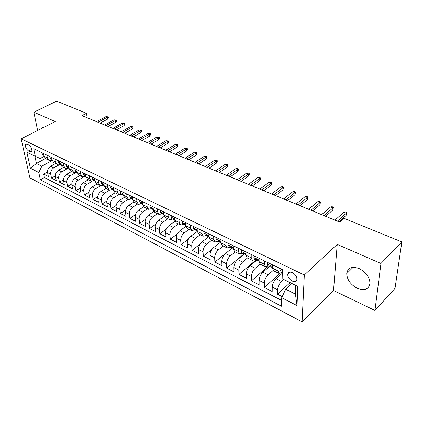 <?xml version="1.0" encoding="UTF-8"?>
<svg xmlns="http://www.w3.org/2000/svg" width="423" height="423" viewBox="0 0 423 423"><rect width="100%" height="100%" fill="white"/><g stroke="black" fill="none" stroke-linecap="round" stroke-linejoin="round"><path stroke-width="0.63" d="M359.259 268.616C351.92 266.035 347.743 267.711 346.728 273.644C347.056 279.725 350.54 284.589 357.181 288.248C364.763 291.072 369.03 289.3 369.977 282.929C369.401 276.854 365.826 272.084 359.259 268.616M44.198 127.18L41.888 128.349M292.441 272.655C289.713 271.577 288.137 272.174 287.719 274.458C287.836 277.15 289.311 279.333 292.15 281.004C294.921 282.13 296.512 281.512 296.925 279.159C296.766 276.462 295.27 274.294 292.441 272.655M374.931 310.466L380.964 263.471L337.231 244.409L333.53 290.501L374.931 310.466L395.019 288.349L401.85 241.919L343.91 218.289L339.674 222.091L81.967 115.616L86.466 113.301L56.656 101.145L33.835 112.185L37.626 130.506M333.53 290.501L302.08 321.855L29.89 177.845L21.15 138.834L304.311 275.008L302.08 321.855M55.55 163.542L50.612 166.265C48.301 167.831 47.286 169.956 47.577 172.642L48.359 176.465L43.701 174.07L47.487 171.96M60.394 164.166L53.774 167.841C51.458 169.417 50.443 171.553 50.723 174.244L51.5 178.078L55.402 175.868M51.5 178.078L56.259 180.521L55.492 176.677C55.223 173.969 56.243 171.823 58.564 170.231L63.508 167.455M71.64 171.452L66.686 174.281C64.359 175.899 63.328 178.072 63.582 180.795L64.322 184.666L59.463 182.17L63.498 179.849M79.947 175.54L74.982 178.421C72.656 180.066 71.609 182.26 71.847 185.01L72.566 188.907L67.601 186.353L71.773 183.91M88.433 179.712L83.463 182.651C81.131 184.322 80.074 186.543 80.296 189.314L80.989 193.237L75.913 190.625L80.238 188.055M97.11 183.979L92.135 186.977C89.798 188.679 88.73 190.926 88.936 193.713L89.602 197.663L84.415 194.992L88.899 192.275M105.983 188.346L101.002 191.397C98.659 193.131 97.581 195.405 97.766 198.213L98.411 202.189L93.102 199.46L97.761 196.584M115.056 192.803L110.075 195.923C107.728 197.689 106.633 199.984 106.802 202.813L107.416 206.815L101.985 204.029L106.839 200.978M124.373 197.351L119.355 200.55C117.002 202.347 115.902 204.669 116.045 207.524L116.626 211.553L111.075 208.698L116.135 205.456M133.938 201.977L128.851 205.287C126.493 207.117 125.382 209.47 125.504 212.341L126.054 216.402L120.375 213.478L125.663 210.02M143.767 206.683L138.57 210.136C136.217 211.997 135.085 214.382 135.191 217.274L135.709 221.361L129.887 218.368L135.434 214.673M153.877 211.468L148.526 215.101C146.168 216.999 145.026 219.41 145.105 222.324L145.586 226.437L139.632 223.376L145.459 219.41M164.267 216.338L158.72 220.182C156.362 222.123 155.209 224.56 155.262 227.5L155.706 231.64L149.605 228.505L155.754 224.227M174.958 221.287L169.168 225.396C166.805 227.368 165.642 229.837 165.668 232.798L166.075 236.97L159.825 233.755L166.329 229.129M185.967 226.31L179.87 230.736C177.512 232.75 176.333 235.246 176.333 238.234L176.698 242.432L170.289 239.138L177.211 234.104M197.308 231.407L190.847 236.208C188.489 238.26 187.294 240.793 187.267 243.801L187.585 248.026L181.018 244.653L188.425 239.143M208.788 236.732L202.099 241.819C199.741 243.918 198.535 246.482 198.477 249.512L198.752 253.768L192.021 250.305L200.01 244.214M220.457 242.263L213.647 247.577C211.289 249.718 210.067 252.314 209.977 255.37L210.205 259.653L203.299 256.1L212.05 249.263M232.206 248.111L225.491 253.488C223.138 255.672 221.901 258.305 221.779 261.382L221.953 265.692L214.868 262.049L224.925 253.99M244.235 254.133L237.652 259.553C235.304 261.784 234.051 264.454 233.893 267.553L234.014 271.894L226.739 268.15L243.955 254.001M256.692 260.235L250.141 265.776C247.799 268.06 246.53 270.762 246.334 273.893L246.398 278.255L238.926 274.416L256.079 259.934M269.488 266.495L262.969 272.174C260.631 274.506 259.347 277.25 259.109 280.401L259.114 284.795L251.442 280.851L268.515 266.019M282.289 273.242L276.145 278.746C273.818 281.131 272.518 283.912 272.243 287.09L272.185 291.51L264.301 287.46L279.894 273.517M28.553 150.974L30.25 151.809L31.73 151.661C32.317 149.303 31.334 147.098 28.775 145.057L27.072 144.232L25.634 144.375C25.026 146.718 26.004 148.917 28.553 150.974L31.831 149.261M45.504 158.546L36.436 163.447L41.824 166.17L38.789 172.531L40.349 179.823L281.501 306.236L281.707 297.723L297.025 305.618L297.813 286.434L282.157 278.678L282.374 269.631L33.687 148.722L35.321 156.346L40.222 158.519L44.225 156.367M38.789 172.531L30.387 168.201L26.829 152.137L35.321 156.346M283.706 279.444L281.522 281.427L276.145 278.746M273.121 270.445L268.193 274.781L262.969 272.174M260.108 264.142L255.228 268.314L250.141 265.776M247.508 257.945L242.606 262.022L237.652 259.553M235.236 251.912L230.318 255.894L225.491 253.488M223.281 246.033L218.347 249.924L213.647 247.577M211.632 240.301L206.683 244.103L202.099 241.819M200.275 234.717L195.315 238.435L190.847 236.208M189.197 229.271L184.227 232.904L179.87 230.736M178.395 223.957L173.419 227.516L169.168 225.396M167.852 218.77L162.871 222.255L158.72 220.182M157.557 213.71L152.576 217.121L148.526 215.101M147.511 208.766L142.525 212.108L138.57 210.136M137.697 203.939L132.711 207.212L128.851 205.287M128.111 199.228L123.125 202.432L119.355 200.55M118.747 194.617L113.761 197.758L110.075 195.923M109.589 190.117L104.608 193.195L101.002 191.397M100.674 185.692L95.661 188.732L92.135 186.977M92.008 181.335L86.911 184.37L83.463 182.651M83.59 177.041L78.355 180.103L74.982 178.421M75.447 172.785L69.98 175.926L66.686 174.281M67.691 168.507L61.79 171.844L58.564 170.231M43.701 174.07L44.431 177.533L281.639 300.462M281.522 281.427C279.196 283.838 277.89 286.63 277.594 289.818L277.509 294.249L282.204 296.66M264.301 287.46L264.322 283.056C264.571 279.894 265.861 277.134 268.193 274.781M251.442 280.851L251.405 276.473C251.611 273.337 252.891 270.62 255.228 268.314M238.926 274.416L238.831 270.07C239 266.955 240.264 264.275 242.606 262.022M226.739 268.15L226.585 263.83C226.723 260.742 227.965 258.099 230.318 255.894M214.868 262.049L214.662 257.755C214.762 254.694 215.994 252.082 218.347 249.924M203.299 256.1L203.04 251.838C203.114 248.798 204.325 246.218 206.683 244.103M192.021 250.305L191.714 246.07C191.756 243.051 192.957 240.507 195.315 238.435M181.018 244.653L180.674 240.444C180.684 237.451 181.869 234.939 184.227 232.904M170.289 239.138L169.903 234.955C169.887 231.984 171.056 229.504 173.419 227.516M159.825 233.755L159.397 229.604C159.349 226.654 160.507 224.206 162.871 222.255M149.605 228.505L149.139 224.38C149.07 221.456 150.213 219.035 152.576 217.121M139.632 223.376L139.13 219.283C139.035 216.375 140.166 213.985 142.525 212.108M129.887 218.368L129.353 214.302C129.237 211.421 130.358 209.057 132.711 207.212M120.375 213.478L119.804 209.438C119.667 206.577 120.772 204.24 123.125 202.432M111.075 208.698L110.477 204.684C110.313 201.845 111.408 199.54 113.761 197.758M101.985 204.029L101.356 200.042C101.176 197.224 102.26 194.94 104.608 193.195M93.102 199.46L92.447 195.5C92.246 192.703 93.319 190.445 95.661 188.732M84.415 194.992L83.728 191.059C83.511 188.283 84.574 186.057 86.911 184.37M75.913 190.625L75.204 186.717C74.971 183.963 76.024 181.758 78.355 180.103M67.601 186.353L66.866 182.472C66.617 179.738 67.654 177.554 69.98 175.926M59.463 182.17L58.707 178.316C58.443 175.598 59.469 173.441 61.79 171.844M46.837 155.114L47.418 157.985L49.084 160.359L52.214 160.174M43.648 153.565L44.241 156.425L45.906 158.799L49.084 160.359M51.675 157.462L52.246 160.349L53.901 162.728L57.147 164.325L55.498 161.94L54.932 159.048M59.87 161.449L60.431 164.357L62.07 166.747L65.385 168.375L63.751 165.985L63.201 163.072M68.256 165.525L68.796 168.454L70.419 170.85L73.808 172.521L72.196 170.115L71.661 167.18M76.827 169.692L77.346 172.642L78.953 175.048L82.422 176.756L80.825 174.345L80.312 171.389M85.594 173.953L86.096 176.925L87.683 179.341L91.231 181.086L89.65 178.665L89.158 175.688M94.562 178.316L95.043 181.308L96.613 183.735L100.24 185.517L98.681 183.09L98.21 180.087M103.741 182.778L104.201 185.792L105.745 188.23L109.462 190.054L107.923 187.611L107.474 184.592M113.137 187.347L113.57 190.382L115.098 192.825L118.9 194.696L117.383 192.248L116.954 189.203M122.755 192.021L123.167 195.077L124.669 197.53L128.56 199.445L127.069 196.991L126.667 193.924M132.605 196.811L132.996 199.889L134.466 202.353L138.453 204.314L136.989 201.85L136.613 198.762M142.699 201.718L143.059 204.822L144.507 207.291L148.589 209.3L147.156 206.826L146.802 203.717M153.041 206.747L153.375 209.871L154.792 212.346L158.979 214.408L157.573 211.928L157.25 208.793M163.643 211.902L163.944 215.048L165.335 217.533L169.623 219.643L168.248 217.158L167.957 214.001M174.514 217.189L174.784 220.357L176.137 222.847L180.536 225.01L179.199 222.519L178.94 219.341M185.66 222.609L185.903 225.803L187.22 228.298L191.735 230.514L190.429 228.018L190.202 224.819M197.102 228.171L197.308 231.386L198.593 233.887L203.22 236.166L201.956 233.66L201.76 230.44M208.846 233.882L209.015 237.118L210.257 239.624L215.011 241.961L213.784 239.455L213.631 236.208M220.901 239.741L221.033 243.003L222.234 245.514L227.114 247.915L225.93 245.403L225.813 242.13M233.285 245.763L233.38 249.047L234.532 251.563L239.545 254.027L238.408 251.511L238.334 248.216M246.012 251.949L246.059 255.259L247.164 257.776L252.314 260.309L251.23 257.792L251.199 254.472M259.088 258.31L259.093 261.641L260.145 264.164L265.438 266.765L264.407 264.243L264.423 260.901M272.534 264.846L272.491 268.203L273.491 270.725L278.937 273.401L277.959 270.879L278.022 267.516M52.272 160.46L41.824 166.17M380.964 263.471L401.85 241.919M337.231 244.409L304.311 275.008M21.15 138.834L55.328 121.554L33.835 112.185M87.18 117.768L86.466 113.301M34.86 156.119L36.436 163.447L30.387 168.201M291.875 283.489L285.684 289.216L295.418 294.122L295.756 285.414M44.431 177.533L40.349 179.823M277.509 294.249L290.13 282.627M60.299 164.108L57.147 164.325M68.537 168.137L65.385 168.375M76.954 172.261L73.808 172.521M85.562 176.47L82.422 176.756M94.366 180.78L91.231 181.086M103.371 185.189L100.24 185.517M112.581 189.694L109.462 190.054M122.009 194.31L118.9 194.696M131.659 199.037L128.56 199.445M141.541 203.87L138.453 204.314M151.667 208.825L148.589 209.3M162.035 213.901L158.979 214.408M172.663 219.103L169.623 219.643M183.561 224.439L180.536 225.01M194.739 229.906L191.735 230.514M206.202 235.521L203.22 236.166M217.961 241.279L215.011 241.961M230.038 247.185L227.114 247.915M242.437 253.255L239.545 254.027M255.175 259.489L252.314 260.309M268.267 265.898L265.438 266.765M281.707 297.723L285.684 289.216M281.723 272.486L278.937 273.401M297.025 305.618L295.418 294.122M42.337 152.925L42.094 154.221L43.188 155.733L44.198 156.224M44.008 155.299L44.166 156.082M100.103 123.109L107.696 119.059L107.431 117.176L97.951 122.221M105.999 116.6L108.288 116.875L107.431 117.176L105.999 116.6L96.513 121.623M108.288 116.875L108.436 117.917L107.696 119.059M50.268 156.78L50.004 158.08L51.093 159.603L52.203 160.148M52.018 159.207L51.812 159.571L52.188 160.047M108.166 126.44L115.765 122.316L115.511 120.428L106.02 125.552M114.046 119.836L116.362 120.111L115.511 120.428L114.046 119.836L104.555 124.949M116.362 120.111L116.499 121.163L115.765 122.316M58.379 160.724L58.088 162.025L59.167 163.553L60.389 164.15M60.209 163.204L59.923 163.537L60.378 164.087M116.394 129.84L123.997 125.647L123.754 123.738L114.258 128.957M122.258 123.141L124.595 123.416L123.754 123.738L122.258 123.141L112.767 128.338M124.595 123.416L124.727 124.473L123.997 125.647M66.66 164.753L66.353 166.059L67.421 167.593L68.759 168.248M68.584 167.302L68.166 167.275L68.219 167.593L68.748 168.211M124.796 133.308L132.394 129.041L132.166 127.122L122.67 132.431M130.644 126.509L132.996 126.784L132.166 127.122L130.644 126.509L121.142 131.802M132.996 126.784L133.123 127.852L132.394 129.041M75.13 168.867L74.797 170.183L75.854 171.722L77.314 172.436L76.695 171.738L76.642 171.426L77.145 171.5M133.367 136.851L140.97 132.505L140.759 130.575L131.257 135.979M139.199 129.946L141.578 130.226L140.759 130.575L139.199 129.946L129.697 135.334M141.578 130.226L141.694 131.299L140.97 132.505M83.791 173.081L83.431 174.398L84.484 175.942L86.059 176.714L85.361 175.973L85.314 175.672L85.906 175.809M142.123 140.473L149.726 136.047L149.525 134.102L140.029 139.606M147.934 133.457L150.334 133.742L149.525 134.102L147.934 133.457L138.437 138.945M150.334 133.742L150.445 134.821L149.726 136.047M92.653 177.385L92.267 178.712L93.303 180.261L95.011 181.097M94.868 180.224L94.181 180.013L95.001 181.092M151.069 144.164L158.667 139.659L158.482 137.697L148.986 143.307M156.854 137.047L159.281 137.327L158.482 137.697L156.854 137.047L147.363 142.636M159.281 137.327L159.381 138.416L158.667 139.659M101.716 181.795L101.303 183.122L102.324 184.677L104.169 185.575M104.042 184.751L103.254 184.46L104.063 185.528M160.206 147.939L167.804 143.349L167.63 141.377L158.144 147.088M165.969 140.711L168.417 140.996L167.63 141.377L165.969 140.711L156.478 146.4M168.417 140.996L168.513 142.091L167.804 143.349M110.99 186.305L110.551 187.632L111.561 189.197L113.538 190.154M113.433 189.398L112.534 189.007L113.338 190.064M169.549 151.799L177.131 147.125L176.978 145.131L167.497 150.953M175.281 144.449L176.809 144.359L177.75 144.74L176.978 145.131L175.281 144.449L165.8 150.25M177.75 144.74L177.84 145.84L177.131 147.125M120.481 190.921L120.016 192.254L121.01 193.824L123.135 194.829M123.045 194.173L122.036 193.66L122.829 194.712M179.093 155.743L186.67 150.979L186.532 148.975L177.063 154.903M184.793 148.277L186.326 148.177L187.289 148.563L186.532 148.975L184.793 148.277L175.323 154.189M187.289 148.563L187.368 149.679L186.67 150.979M130.205 195.643L129.708 196.986L130.681 198.556L132.959 199.608M132.891 199.085L131.764 198.429L132.547 199.471M188.848 159.778L196.415 154.918L196.293 152.899L186.839 158.942M194.522 152.185L196.055 152.079L197.039 152.476L196.293 152.899L194.522 152.185L185.063 158.213M197.039 152.476L197.107 153.597L196.415 154.918M140.161 200.486L139.627 201.829L140.589 203.405L143.022 204.494M142.979 204.15L141.726 203.31L142.498 204.341M198.831 163.897L206.382 158.942L206.281 156.912L196.838 163.077M204.468 156.182L206.001 156.071L207.011 156.478L206.281 156.912L204.468 156.182L195.024 162.326M207.011 156.478L207.069 157.605L206.382 158.942M150.361 205.446L149.795 206.794L150.736 208.375L153.332 209.485M153.316 209.343L151.936 208.312L152.692 209.332M209.036 168.116L216.576 163.066L216.491 161.015L207.069 167.302M214.635 160.269L216.174 160.153L217.205 160.566L216.491 161.015L214.635 160.269L205.213 166.535M217.205 160.566L217.253 161.702L216.576 163.066M160.814 210.527L160.217 211.875L161.137 213.462L163.881 214.593M163.907 214.625L162.395 213.441L163.141 214.445M219.484 172.431L227.003 167.275L226.934 165.213L217.538 171.627M225.036 164.452L226.58 164.325L227.632 164.748L226.934 165.213L225.036 164.452L215.64 170.844M227.632 164.748L227.669 165.895L227.003 167.275M171.526 215.735L170.892 217.089L171.796 218.68L174.614 219.823M174.757 220.013L173.118 218.696L173.853 219.685M230.175 176.851L237.668 171.59L237.626 169.512L228.256 176.058M235.68 168.729L237.224 168.597L238.302 169.031L237.626 169.512L235.68 168.729L226.31 175.254M238.302 169.031L238.329 170.183L237.668 171.59M182.514 221.081L181.842 222.435L182.725 224.026L185.618 225.189M185.882 225.512L184.116 224.084L184.83 225.062M241.115 181.372L248.587 176.005L248.565 173.911L239.228 180.589M246.577 173.107L248.121 172.97L249.226 173.409L248.565 173.911L246.577 173.107L237.234 179.764M249.226 173.409L249.237 174.572L248.587 176.005M193.787 226.559L193.073 227.918L193.93 229.515L196.906 230.688M197.292 231.138L196.795 230.461C196.277 229.562 195.812 229.277 195.394 229.615L196.092 230.572M252.32 185.998L259.764 180.521L259.764 178.411L250.464 185.232M257.729 177.591L259.273 177.443L260.404 177.898L259.764 178.411L257.729 177.591L248.417 184.386M260.404 177.898L260.404 179.066L259.764 180.521M205.351 232.185L204.6 233.544L205.43 235.14L208.491 236.33M209.004 236.891L208.402 236.134C207.867 235.209 207.392 234.929 206.963 235.288L207.651 236.23M263.799 190.741L271.212 185.147L271.233 183.022L261.969 189.985M269.15 182.181L270.694 182.022L271.852 182.487L271.233 183.022L269.15 182.181L259.881 189.123M271.852 182.487L271.841 183.667L271.212 185.147M217.221 237.953L216.428 239.318L217.232 240.92L220.383 242.12M221.023 242.776L220.314 241.961C219.764 241.015 219.278 240.729 218.844 241.115L219.511 242.035M275.558 195.6L282.934 189.885L282.982 187.743L273.766 194.86M280.846 186.887L282.395 186.717L283.579 187.193L282.982 187.743L280.846 186.887L271.619 193.972M283.579 187.193L282.934 189.885M229.409 243.881L228.568 245.245L229.345 246.847L232.597 248.063M233.369 248.819L232.55 247.941C231.984 246.969 231.476 246.688 231.037 247.095L231.682 247.994M287.614 200.581L294.947 194.739L295.021 192.581L285.853 199.857M292.832 191.704L294.382 191.524L295.598 192.01L295.021 192.581L292.832 191.704L283.659 198.947M295.598 192.01L294.947 194.739M241.93 249.967L241.041 251.331L241.787 252.938L244.193 254.112L245.139 254.16M246.054 255.027L245.113 254.086C244.526 253.086 244.013 252.806 243.563 253.234L244.193 254.112M299.97 205.684L307.262 199.719L307.362 197.546L298.252 204.975M305.12 196.642L306.664 196.452L307.912 196.954L307.362 197.546L305.12 196.642L295.994 204.045M307.912 196.954L307.262 199.719M254.794 256.222L253.858 257.586L254.572 259.193L257.041 260.404L258.03 260.425M259.093 261.409L258.025 260.399C257.417 259.373 256.888 259.093 256.438 259.548L257.041 260.404M312.645 210.924L319.883 204.822L320.015 202.628L310.963 210.231M317.715 201.702L319.259 201.507L320.539 202.02L320.015 202.628L317.715 201.702L308.653 209.274M320.539 202.02L319.883 204.822M268.018 262.651L267.029 264.015L267.706 265.623L270.244 266.865L271.286 266.86M272.497 267.965L271.291 266.887C270.667 265.84 270.128 265.554 269.668 266.035L270.244 266.865M325.641 216.296L332.832 210.051L332.991 207.846L324.007 215.619M330.633 206.895L332.177 206.688L333.488 207.212L332.991 207.846L330.633 206.895L321.633 214.635M333.488 207.212L332.832 210.051M281.612 269.261L280.571 270.625L281.216 272.238L282.3 272.766M338.982 221.805L346.109 215.418L346.305 213.197L337.395 221.15M343.883 212.224L345.427 212.002L346.77 212.542L346.305 213.197L343.883 212.224L334.958 220.145M346.77 212.542L346.109 215.418M53.774 167.841L50.612 166.265M50.723 174.244L47.577 172.642M277.594 289.818L272.243 287.09M264.322 283.056L259.109 280.401M251.405 276.473L246.334 273.893M238.831 270.07L233.893 267.553M226.585 263.83L221.779 261.382M214.662 257.755L209.977 255.37M203.04 251.838L198.477 249.512M191.714 246.07L187.267 243.801M180.674 240.444L176.333 238.234M169.903 234.955L165.668 232.798M159.397 229.604L155.262 227.5M149.139 224.38L145.105 222.324M139.13 219.283L135.191 217.274M129.353 214.302L125.504 212.341M119.804 209.438L116.045 207.524M110.477 204.684L106.802 202.813M101.356 200.042L97.766 198.213M92.447 195.5L88.936 193.713M83.728 191.059L80.296 189.314M75.204 186.717L71.847 185.01M66.866 182.472L63.582 180.795M58.707 178.316L55.492 176.677M47.418 157.985L44.241 156.425M55.498 161.94L52.246 160.349M63.751 165.985L60.431 164.357M72.196 170.115L68.796 168.454M80.825 174.345L77.346 172.642M89.65 178.665L86.096 176.925M98.681 183.09L95.043 181.308M107.923 187.611L104.201 185.792M117.383 192.248L113.57 190.382M127.069 196.991L123.167 195.077M136.989 201.85L132.996 199.889M147.156 206.826L143.059 204.822M157.573 211.928L153.375 209.871M168.248 217.158L163.944 215.048M179.199 222.519L174.784 220.357M190.429 228.018L185.903 225.803M201.956 233.66L197.308 231.386M213.784 239.455L209.015 237.118M225.93 245.403L221.033 243.003M238.408 251.511L233.38 249.047M251.23 257.792L246.059 255.259M264.407 264.243L259.093 261.641M277.959 270.879L272.491 268.203M32.011 150.884L30.25 151.809M43.96 155.082L42.099 154.173M51.976 158.995L50.014 158.038M60.166 162.992L58.099 161.983M60.24 163.363L59.923 163.537M68.542 167.08L66.363 166.017M68.595 167.376L68.219 167.593M77.102 171.257L74.808 170.136M77.129 171.489L76.695 171.738M85.858 175.534L83.447 174.355M85.8 175.719L85.361 175.973M94.815 179.902L92.277 178.665M94.667 180.045L94.229 180.309M103.984 184.38L101.319 183.074M103.741 184.476L103.297 184.745M113.369 188.959L110.567 187.59M113.026 189.002L112.576 189.282M122.971 193.644L120.032 192.211M122.533 193.644L122.078 193.93M132.811 198.445L129.724 196.938M132.262 198.392L131.807 198.683M142.889 203.368L139.648 201.782M142.223 203.257L141.768 203.553M153.216 208.407L149.816 206.747M152.433 208.238L151.973 208.544M163.801 213.573L160.232 211.833M162.892 213.345L162.432 213.657M174.657 218.871L170.913 217.047M173.61 218.58L173.155 218.903M185.792 224.306L181.869 222.387M184.602 223.947L184.148 224.275M197.213 229.879L193.1 227.87M195.875 229.456L195.426 229.789M208.936 235.6L204.626 233.496M207.444 235.109L206.995 235.447M220.97 241.475L216.454 239.27M219.315 240.909L218.871 241.253M233.332 247.508L228.6 245.197M231.503 246.863L231.064 247.217M246.033 253.705L241.073 251.283M244.018 252.986L243.585 253.34M259.088 260.076L253.89 257.538M256.877 259.273L256.454 259.632M272.512 266.627L267.061 263.968M270.091 265.739L269.684 266.099M282.331 271.423L280.608 270.577M353.089 267.341L346.728 273.644M43.654 127.186L42.205 127.92M290.321 272.1L287.719 274.458M26.268 144.042L25.634 144.375M184.38 223.894L184.116 224.084M195.669 229.409L195.394 229.615M207.254 235.066L206.963 235.288M219.146 240.877L218.844 241.115M231.355 246.842L231.037 247.095M243.897 252.97L243.563 253.234M256.777 259.262L256.438 259.548M270.017 265.734L269.668 266.035"/></g></svg>
